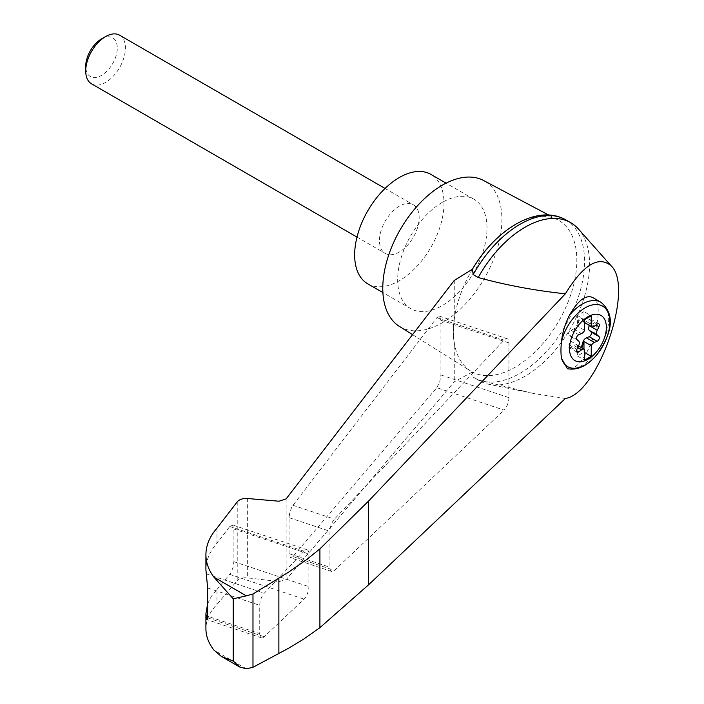 <?xml version="1.0" encoding="UTF-8"?>
<svg xmlns="http://www.w3.org/2000/svg" width="704" height="704" viewBox="0 0 704 704"><rect width="100%" height="100%" fill="white"/><g stroke="black" fill="none" stroke-linecap="round" stroke-linejoin="round"><path stroke-width="0.53" stroke-dasharray="3.52 2.64" d="M565.365 398.482L533.086 393.378L478.21 379.984A91.256 52.686 120 0 0 479.442 380.732A91.256 52.686 120 0 0 488.858 384.287A91.256 52.686 120 0 0 570.689 328.046A91.256 52.686 120 0 0 578.477 229.064M454.256 280.447L454.256 319.607C452.962 328.865 452.962 336.538 454.256 342.646A87.252 50.38 120 0 0 470.615 370.999A87.252 50.38 120 0 0 472.41 372.038L454.256 381.814L286.132 579.665L279.057 581.583L247.342 577.843C242.792 577.474 239.422 578.38 237.23 580.58L216.982 604.419C209.678 611.978 205.99 620.118 205.911 628.83M548.645 215.019L557.85 219.903A87.252 50.38 120 0 1 559.654 319.607A87.252 50.38 120 0 1 472.41 372.038L473.185 377.089L478.21 379.984M472.41 269.254A87.252 50.38 120 0 0 454.256 319.607A87.252 50.38 120 0 0 454.256 342.646L454.256 381.814M436.823 387.693L439.718 381.964L440.924 374.968L440.924 320.276L439.472 316.166L436.823 317.724L292.028 506.581L289.89 511.958L289.054 517.66L289.054 553.661L290.514 557.77L292.89 556.547L436.823 387.693L504.09 410.115A9.363 3.819 108.4 0 0 508.93 397.637L508.93 342.945A9.363 3.819 108.4 0 0 507.206 338.747A9.363 3.819 108.4 0 0 504.09 340.146L334.453 519.13A9.363 3.819 108.4 0 0 329.93 531.282L329.93 567.283A9.363 3.819 108.4 0 0 331.654 571.49A9.363 3.819 108.4 0 0 334.453 570.398L504.09 410.115M584.628 322.705L583.607 322.124A4.682 2.702 120 0 1 582.886 321.27L583.546 321.658A4.682 2.702 120 0 0 583.968 322.274L584.628 322.652M583.968 322.274L583.968 311.643L591.246 315.841M592.486 297.405C608.467 304.374 587.884 368.201 569.457 368.843L567.468 368.738M399.362 326.374A84.234 48.629 120 0 0 484.458 278.265A84.234 48.629 120 0 0 483.578 180.506M557.85 219.903A87.252 50.38 120 0 0 515.134 224.734M216.982 528.158L216.982 543.162C209.678 551.566 205.99 560.463 205.911 569.853M207.645 603.812L211.332 596.411L216.982 589.424L216.982 604.419M259.741 633.609A9.363 3.819 108.4 0 0 261.457 637.815A9.363 3.819 108.4 0 0 264.255 636.733L304.031 599.139A9.363 3.819 108.4 0 0 308.871 586.67L308.871 554.022A9.363 3.819 108.4 0 0 307.155 549.815A9.363 3.819 108.4 0 0 304.031 551.214L264.255 593.19A9.363 3.819 108.4 0 0 259.741 605.343L259.741 633.609L207.645 616.246M216.982 589.424L230.692 573.135L232.989 567.644L233.895 561.678L233.895 529.021L232.434 524.911L229.786 526.469L216.982 543.162M473.185 377.089A91.256 52.686 120 0 0 474.408 377.828A91.256 52.686 120 0 0 565.664 325.142A91.256 52.686 120 0 0 565.664 219.78M367.734 283.826A63.175 36.476 120 0 0 430.91 247.35A63.175 36.476 120 0 0 430.91 174.398M399.326 206.184A28.081 16.21 120 0 0 380.978 230.93A28.081 16.21 120 0 0 385.282 253.431A28.081 16.21 120 0 0 399.326 252.032A28.081 16.21 120 0 0 417.666 227.295A28.081 16.21 120 0 0 413.362 204.794A28.081 16.21 120 0 0 399.326 206.184M442.341 202.365A63.175 36.476 120 0 0 401.069 258.034A63.175 36.476 120 0 0 410.749 308.66A63.175 36.476 120 0 0 473.924 272.184A63.175 36.476 120 0 0 473.924 199.232A63.175 36.476 120 0 0 442.341 202.365M119.61 35.2A28.081 16.21 -60 0 1 123.913 57.702A28.081 16.21 -60 0 1 105.574 82.438A28.081 16.21 -60 0 1 91.538 83.829M101.517 38.931A22.334 12.892 -60 0 1 117.304 48.057A22.334 12.892 -60 0 1 101.517 75.407A22.334 12.892 -60 0 1 85.721 66.29M589.406 325.468L591.017 322.159A2.807 1.619 120 0 0 590.858 319.229A2.807 1.619 120 0 0 589.178 319.546L586.406 321.587L594.352 326.172M583.607 322.124A4.682 2.702 120 0 0 586.406 321.587M582.886 321.27L581.838 318.886A2.807 1.619 120 0 0 581.398 318.384A2.807 1.619 120 0 0 578.151 321.015L577.104 324.606L577.764 324.993A4.682 2.702 120 0 1 577.35 326.093L584.628 330.299M577.078 352.202L569.131 347.618A2.807 1.619 120 0 1 568.973 344.678L570.689 341.141A4.682 2.702 120 0 0 570.689 336.442L568.973 334.893A2.807 1.619 120 0 1 568.814 332.42A2.807 1.619 120 0 1 570.812 330.15L573.584 328.997A4.682 2.702 120 0 0 577.104 324.606M569.131 347.618A2.807 1.619 120 0 0 570.812 347.301L573.584 345.25L577.702 347.635M577.104 345.567L578.82 348.33A2.807 1.619 120 0 0 579.251 348.841L578.591 348.462A2.807 1.619 120 0 1 578.151 347.952L577.104 345.567A4.682 2.702 120 0 0 576.374 344.722A4.682 2.702 120 0 0 573.584 345.25M578.591 348.462A2.807 1.619 120 0 0 581.02 347.398M579.251 348.841A2.807 1.619 120 0 0 581.68 347.785M577.764 345.946A4.682 2.702 120 0 0 577.35 345.33L584.628 349.536M583.546 321.658L582.498 319.273A2.807 1.619 120 0 0 582.058 318.762A2.807 1.619 120 0 0 578.82 321.394L577.764 324.993M583.968 311.643L577.35 315.462L577.35 326.093M577.35 345.33L577.35 355.96L583.968 352.141L584.628 352.528M577.35 355.96L584.628 360.166M577.35 315.462L584.628 319.669M583.968 352.141L583.968 349.096M246.338 668.8L213.875 650.065M286.132 498.89L286.132 579.665M600.917 302.271A37.435 21.613 -60 0 1 603.372 340.824A37.435 21.613 -60 0 1 569.457 368.843M207.574 617.839L264.255 636.733M207.645 587.981L259.741 605.343M206.149 573.813L264.255 593.19M247.342 498.502L247.342 577.843M237.23 501.846L237.23 580.58M279.057 501.222L279.057 581.583M233.895 561.678L308.871 586.67M229.786 574.394L304.031 599.139M233.895 529.021L308.871 554.022M229.786 526.469L304.031 551.214M440.924 374.968L508.93 397.637M440.924 320.276L508.93 342.945M436.823 317.724L504.09 340.146M292.89 505.27L334.453 519.13M289.054 517.66L329.93 531.282M289.054 553.661L329.93 567.283M292.89 556.547L334.453 570.398M578.151 347.952L578.82 348.33M570.812 347.301L576.514 350.592M568.973 344.678L576.91 349.263M570.689 341.141L578.635 345.726M570.689 336.442L578.635 341.026M568.973 334.893L576.91 339.478M570.812 330.15L578.75 334.734M573.584 328.997L581.522 333.582M578.151 321.015L578.82 321.394M581.838 318.886L582.498 319.273M589.178 319.546L597.115 324.13M591.017 322.159L595.936 325.002M533.086 393.369L488.858 384.287M412.544 334.638L470.615 370.999M261.457 637.815L206.888 619.626M307.155 549.815L232.434 524.911M507.206 338.747L439.472 316.166M331.654 571.49L290.514 557.77M479.442 380.732L474.408 377.828M473.924 199.232L446.072 183.154M410.749 308.66L382.897 292.574M356.99 237.09L385.282 253.431M385.062 188.461L413.362 204.794M578.521 345.954L576.374 344.722M582.058 318.762L581.398 318.384M598.796 323.814L590.858 319.229"/><path stroke-width="1.06" d="M565.365 398.482C597.986 393.8 634.638 287.514 611.116 265.813C598.55 255.341 583.299 264.669 565.365 293.797L368.526 501.116L319.906 548.882L319.906 627.669L368.526 584.848L565.365 398.482M611.116 265.813L578.477 229.064A91.256 52.686 120 0 0 570.689 222.684A91.256 52.686 120 0 0 478.21 277.526C506.079 285.19 535.128 290.611 565.365 293.797M319.906 548.882L306.31 559.838L288.429 572.246L252.982 593.974L246.338 595.857L233.209 598.796L213.875 577.113C208.613 570.029 205.955 562.566 205.911 554.726L205.911 569.853L207.645 587.981L207.645 616.246L206.888 619.626L205.911 613.703L205.911 628.83C205.955 636.161 208.613 643.236 213.875 650.065L221.346 656.418L239.756 667.04L246.338 668.8L252.982 667.295L288.429 648.314L303.45 639.276L319.906 627.669M205.911 554.726C205.99 545.398 209.678 536.545 216.982 528.158L237.23 501.846C239.422 499.4 242.792 498.291 247.342 498.502L279.057 501.222L286.132 498.89L454.256 280.447L472.41 269.254A87.252 50.38 120 0 1 515.134 224.734M587.937 359.278A26.057 15.039 -60 0 1 570.284 342.091A26.057 15.039 -60 0 1 591.483 315.084A26.057 15.039 -60 0 1 606.276 329.481A26.057 15.039 -60 0 1 587.937 359.278M581.522 333.582A4.682 2.702 120 0 0 584.628 330.299L584.628 319.669L591.246 315.841L591.246 326.471A4.682 2.702 120 0 0 591.554 326.709A4.682 2.702 120 0 0 594.352 326.172L597.115 324.13A2.807 1.619 120 0 1 598.796 323.814A2.807 1.619 120 0 1 598.954 326.744L597.238 330.282A4.682 2.702 120 0 0 597.238 334.981L598.954 336.538A2.807 1.619 120 0 1 599.113 339.002A2.807 1.619 120 0 1 597.115 341.282L594.352 342.434A4.682 2.702 120 0 0 591.246 345.717L591.246 356.347L584.628 360.166L584.628 349.536A4.682 2.702 120 0 0 584.32 349.307A4.682 2.702 120 0 0 581.522 349.835L578.75 351.886A2.807 1.619 120 0 1 577.078 352.202A2.807 1.619 120 0 1 576.91 349.263L578.635 345.726A4.682 2.702 120 0 0 578.635 341.026L576.91 339.478A2.807 1.619 120 0 1 576.761 337.005A2.807 1.619 120 0 1 578.75 334.734L581.522 333.582M584.628 322.652L591.246 326.471M600.917 302.271C618.112 316.659 608.775 337.894 597.018 354.605C587.506 365.851 577.658 370.559 567.468 368.738L561.458 358.23A50.477 20.61 -71.6 0 1 561.458 341.862C562.434 332.693 565.101 323.822 569.457 315.26C577.852 300.582 585.534 294.633 592.486 297.405L600.917 302.271A37.435 21.613 -60 0 0 569.457 315.26M548.645 215.019L483.578 180.506A84.234 48.629 120 0 0 442.341 185.17A84.234 48.629 120 0 0 387.552 258.606A84.234 48.629 120 0 0 399.362 326.374L412.544 334.638M205.911 613.703L207.645 603.812M221.346 656.418L233.209 661.047L239.756 667.04M252.982 593.974L252.982 667.295M278.872 578.116L278.872 653.444M570.689 222.684L565.664 219.78A91.256 52.686 120 0 0 562.936 218.381A91.256 52.686 120 0 0 473.185 274.622L478.21 277.526M473.185 274.622L472.41 269.254M446.072 183.154L430.91 174.398A63.175 36.476 120 0 0 399.326 177.531A63.175 36.476 120 0 0 358.054 233.2A63.175 36.476 120 0 0 367.734 283.826L382.897 292.574M356.99 237.09L91.538 83.829A28.081 16.21 -60 0 1 85.721 70.981A28.081 16.21 -60 0 1 105.574 36.59A28.081 16.21 -60 0 1 119.61 35.2L385.062 188.461M85.721 70.981L85.721 66.29A22.334 12.892 -60 0 1 101.517 38.931L105.574 36.59M581.02 347.398A2.807 1.619 120 0 0 581.838 345.831L582.886 342.232A4.682 2.702 120 0 1 586.406 337.85L589.178 336.697A2.807 1.619 120 0 0 591.166 334.418A2.807 1.619 120 0 0 591.017 331.954L589.301 330.396A4.682 2.702 120 0 1 589.301 325.697L589.406 325.468M583.968 349.096L583.968 341.51L591.246 345.717M583.968 341.51A4.682 2.702 120 0 0 583.546 342.61L582.498 346.21A2.807 1.619 120 0 1 581.68 347.785M584.628 352.528L591.246 356.347M561.458 341.862A34.945 20.17 -60 0 1 599.491 304.876A34.945 20.17 -60 0 1 599.491 351.296A34.945 20.17 -60 0 1 561.458 358.23M246.338 595.857L213.875 577.113M233.209 598.796L233.209 661.047M206.149 617.355L207.574 617.839M368.526 501.116L368.526 584.848M589.301 325.697L597.238 330.282M589.301 330.396L597.238 334.981M591.017 331.954L598.954 336.538M589.178 336.697L597.115 341.282M586.406 337.85L594.352 342.434M582.886 342.232L583.546 342.61M581.838 345.831L582.498 346.21M577.702 347.635L581.522 349.835M576.514 350.592L578.75 351.886M595.936 325.002L598.954 326.744M472.366 269.324C494.947 230.525 534.635 205.348 562.936 218.381M584.32 349.307L578.521 345.954M591.554 326.709L584.628 322.705"/></g></svg>
